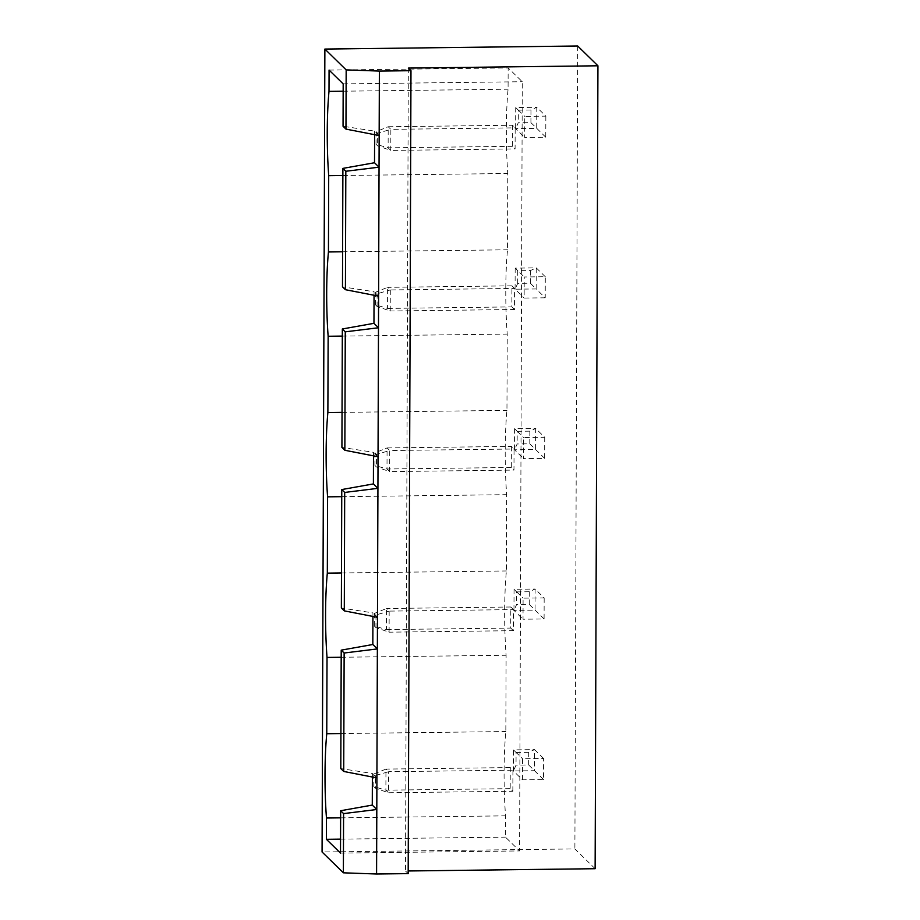 <?xml version="1.0" encoding="UTF-8"?>
<svg xmlns="http://www.w3.org/2000/svg" width="920" height="920" viewBox="0 0 920 920"><rect width="100%" height="100%" fill="white"/><g stroke="black" fill="none" stroke-linecap="round" stroke-linejoin="round"><path stroke-width="0.69" stroke-dasharray="4.6 3.45" d="M595.125 868.71L574.885 848.93L322.069 851.989M577.691 46L574.885 848.93M408.319 68.08L405.513 871.01L408.181 870.975M545.847 116.138L545.767 137.218L524.699 137.471L524.779 116.391L545.847 116.138L536.797 107.284L536.716 128.363L515.648 128.616L524.699 137.471M545.215 297.804L524.147 298.057L524.216 276.977L545.284 276.724L545.215 297.804L536.153 288.949L515.085 289.202L524.147 298.057M544.721 437.31L544.651 458.39L523.583 458.643L523.653 437.563L544.721 437.31L535.67 428.455L535.601 449.535L514.533 449.788L523.583 458.643M544.168 597.896L544.088 618.964L523.02 619.229L523.101 598.149L544.168 597.896L535.106 589.042L535.037 610.121L513.969 610.374L523.02 619.229M522.457 779.815L522.537 758.735L543.605 758.482L543.524 779.55L522.457 779.815L513.406 770.96L513.486 749.88L522.537 758.735M408.181 873.62L405.513 871.01M545.767 137.218L530.92 122.636L518.282 122.785L515.648 128.616L515.729 107.548L524.779 116.391M530.92 122.636L530.966 109.986L536.797 107.284L515.729 107.548L518.328 110.147L518.282 122.785M545.284 276.724L536.233 267.869L515.165 268.134L524.216 276.977M515.165 268.134L515.085 289.202L517.718 283.371L530.357 283.222L536.153 288.949L536.233 267.869L530.403 270.572L517.764 270.733L515.165 268.134M544.651 458.39L529.805 443.808L517.155 443.957L514.533 449.788L514.602 428.709L523.653 437.563M529.805 443.808L529.839 431.158L535.67 428.455L514.602 428.709L517.201 431.319L517.155 443.957M544.088 618.964L529.241 604.394L516.603 604.543L513.969 610.374L514.038 589.294L523.101 598.149M529.241 604.394L529.287 591.744L535.106 589.042L514.038 589.294L516.649 591.905L516.603 604.543M516.085 752.491L528.724 752.33L534.554 749.627L513.486 749.88L516.085 752.491L516.039 765.13L513.406 770.96L534.474 770.707L534.554 749.627L543.605 758.482M543.524 779.55L528.678 764.98L516.039 765.13M379.155 135.562L374.624 131.135L343.045 126.247M340.503 853.093L519.582 850.931L522.272 81.719L508.15 67.919L508.081 89.205A77.153 9.637 -90.7 0 0 507.782 173.5L507.518 249.791A77.153 9.637 -90.7 0 0 507.23 334.086L506.954 410.377A77.153 9.637 -90.7 0 0 506.667 494.672L506.402 570.963A77.153 9.637 -90.7 0 0 506.103 655.258L505.839 731.549A77.153 9.637 -90.7 0 0 505.54 815.844L505.471 837.131L519.582 850.931M343.183 83.892L522.272 81.719M374.612 134.676L374.624 131.135M374.049 295.262L374.06 291.72L342.481 286.833M373.485 455.848L373.508 452.306L341.918 447.419M372.933 616.434L372.945 612.893L341.354 608.005M372.37 777.02L372.381 773.478L340.803 768.591M329.072 70.093L508.15 67.919M343.16 91.206L508.081 89.205M342.872 175.501L507.782 173.5M342.596 251.792L507.518 249.791M342.309 336.087L507.23 334.086M342.044 412.378L506.954 410.377M341.745 496.673L506.667 494.672M341.481 572.964L506.402 570.963M341.182 657.259L506.103 655.258M340.917 733.55L505.839 731.549M340.63 817.845L505.54 815.844M340.549 839.132L505.471 837.131M530.966 109.986L518.328 110.147M517.764 270.733L517.718 283.371M530.403 270.572L530.357 283.222M529.839 431.158L517.201 431.319M529.287 591.744L516.649 591.905M528.724 752.33L528.678 764.98M378.591 296.148L374.06 291.72M376.912 777.906L372.381 773.478M378.028 456.734L373.508 452.306M377.464 617.32L372.945 612.893M512.497 125.246L512.428 146.314L515.085 148.913L515.165 127.845L512.497 125.246L388.194 126.753L388.125 147.821L390.781 150.431L515.085 148.913M511.865 306.9L514.521 309.499L514.602 288.431L511.934 285.832L511.865 306.9L387.561 308.407L390.218 311.006L514.521 309.499M510.738 628.072L513.406 630.671L513.475 609.603L510.818 606.993L510.738 628.072L386.434 629.579L389.103 632.178L513.406 630.671M511.37 446.407L511.301 467.486L513.969 470.085L514.038 449.017L511.37 446.407L387.078 447.925L386.998 468.993L389.666 471.592L513.969 470.085M512.842 791.257L512.923 770.189L510.255 767.579L510.186 788.658L512.842 791.257L388.539 792.764L388.619 771.696L512.923 770.189M512.428 146.314L388.125 147.821L376.027 144.279L377.625 145.843L390.781 150.431L390.862 129.352L515.165 127.845M376.027 144.279L376.073 131.64L388.194 126.753L390.862 129.352L377.671 133.204L377.625 145.843M511.934 285.832L387.63 287.339L390.298 289.938L514.602 288.431M390.298 289.938L390.218 311.006L377.062 306.429L375.463 304.865L387.561 308.407L387.63 287.339L375.509 292.226L377.108 293.79L390.298 289.938M510.818 606.993L386.515 608.511L389.171 611.11L513.475 609.603M389.171 611.11L389.103 632.178L375.947 627.601L374.348 626.037L386.434 629.579L386.515 608.511L374.394 613.398L375.992 614.951L389.171 611.11M511.301 467.486L386.998 468.993L374.911 465.451L376.498 467.015L389.666 471.592L389.735 450.524L514.038 449.017M374.911 465.451L374.946 452.812L387.078 447.925L389.735 450.524L376.544 454.365L376.498 467.015M510.255 767.579L385.952 769.085L388.619 771.696L375.429 775.537L375.383 788.187L388.539 792.764L385.882 790.165L385.952 769.085L373.83 773.984L375.429 775.537M510.186 788.658L385.882 790.165L373.784 786.623L375.383 788.187M376.073 131.64L377.671 133.204M377.108 293.79L377.062 306.429M375.509 292.226L375.463 304.865M375.992 614.951L375.947 627.601M374.394 613.398L374.348 626.037M374.946 452.812L376.544 454.365M373.83 773.984L373.784 786.623"/><path stroke-width="1.38" d="M597.931 65.791L577.691 46L324.875 49.07L346.173 69.897L379.373 71.07L410.975 70.691L408.319 68.08L597.931 65.791L595.125 868.71L408.181 870.975M324.875 49.07L322.069 851.989L343.378 872.815L376.579 874L408.181 873.62L410.975 70.691M346.173 69.897L345.966 129.11L343.045 126.247L343.183 83.892L329.072 70.093L329.003 91.379A77.153 9.637 -90.7 0 0 328.704 175.674L328.44 251.965A77.153 9.637 -90.7 0 0 328.141 336.26L327.876 412.551A77.153 9.637 -90.7 0 0 327.589 496.846L327.324 573.137A77.153 9.637 -90.7 0 0 327.025 657.432L326.761 733.723A77.153 9.637 -90.7 0 0 326.462 818.018L326.393 839.304L340.503 853.093L340.653 810.738L343.585 813.602L343.378 872.815M379.373 71.07L379.155 135.562L345.966 129.11M379.155 135.562L376.579 874M343.585 813.602L376.797 809.508L372.266 805.092L372.37 777.02M374.509 162.748L379.04 167.175L345.828 171.258L345.414 289.696L342.481 286.833L342.895 168.394L374.509 162.748L374.612 134.676M373.957 323.334L378.476 327.761L345.264 331.844L344.85 450.282L341.918 447.419L342.332 328.98L373.957 323.334L374.049 295.262M373.393 483.92L377.924 488.336L344.701 492.43L344.287 610.869L341.354 608.005L341.768 489.566L373.393 483.92L373.485 455.848M372.83 644.506L377.361 648.922L344.137 653.016L343.723 771.454L340.803 768.591L341.216 650.153L372.83 644.506L372.933 616.434M340.653 810.738L372.266 805.092M329.003 91.379L343.16 91.206M328.704 175.674L342.872 175.501M328.44 251.965L342.596 251.792M328.141 336.26L342.309 336.087M327.876 412.551L342.044 412.378M327.589 496.846L341.745 496.673M327.324 573.137L341.481 572.964M327.025 657.432L341.182 657.259M326.761 733.723L340.917 733.55M326.462 818.018L340.63 817.845M326.393 839.304L340.549 839.132M378.591 296.148L345.414 289.696M378.028 456.734L344.85 450.282M376.912 777.906L343.723 771.454M377.464 617.32L344.287 610.869M344.137 653.016L341.216 650.153M344.701 492.43L341.768 489.566M345.264 331.844L342.332 328.98M345.828 171.258L342.895 168.394"/></g></svg>
